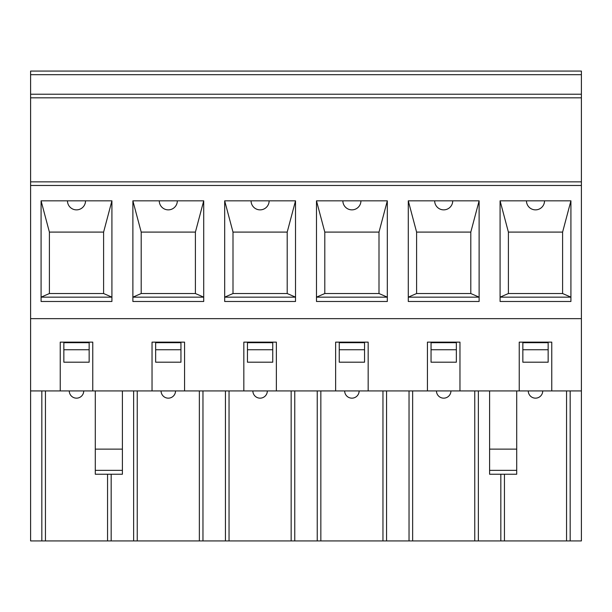 <?xml version="1.0" encoding="UTF-8"?>
<svg xmlns="http://www.w3.org/2000/svg" width="612" height="612" viewBox="0 0 612 612"><rect width="100%" height="100%" fill="white"/><g stroke="black" fill="none" stroke-linecap="round" stroke-linejoin="round"><path stroke-width="0.92" d="M516.704 449.124L516.704 474.239L489.6 474.239L489.6 449.124L516.704 449.124L516.704 390.93L519.236 390.93L519.236 342.139L551.764 342.139L551.764 390.93L581.4 390.93L581.4 540.924L30.6 540.924L30.6 390.93L459.964 390.93L459.964 342.139L427.436 342.139L427.436 390.93M581.4 74.695L581.4 71.076L30.6 71.076L30.6 97.821L581.4 97.821L581.4 74.695L30.6 74.695M581.4 181.856L581.4 97.821L30.6 97.821L30.6 181.856L581.4 181.856L30.6 181.856L30.6 318.653L581.4 318.653L581.4 181.856M581.4 390.93L581.4 318.653M519.236 390.93L551.764 390.93M548.153 349.735L548.153 362.197L522.847 362.197L522.847 342.682L548.153 342.682L548.153 349.735L522.847 349.735M489.6 449.124L489.6 390.93L516.704 390.93M478.37 390.93L478.37 540.924L477.674 540.924M479.119 200.828L479.119 301.479L408.281 301.479L408.281 200.828L479.119 200.828L470.804 232.093L416.596 232.093L408.281 200.828M41.081 200.828L111.92 200.828L111.92 301.479L41.081 301.479L41.081 200.828L49.396 232.093L49.396 293.531L41.081 297.149L111.92 297.149L103.604 293.531L103.604 232.093L49.396 232.093M132.88 200.828L203.72 200.828L203.72 301.479L132.88 301.479L132.88 200.828L141.196 232.093L141.196 293.531L132.88 297.149L203.72 297.149L195.404 293.531L195.404 232.093L141.196 232.093M224.68 200.828L295.519 200.828L295.519 301.479L224.68 301.479L224.68 200.828L232.996 232.093L232.996 293.531L224.68 297.149L295.519 297.149L287.204 293.531L287.204 232.093L232.996 232.093M316.481 200.828L387.32 200.828L387.32 301.479L316.481 301.479L316.481 200.828L324.796 232.093L324.796 293.531L316.481 297.149L387.32 297.149L379.004 293.531L379.004 232.093L324.796 232.093M500.081 200.828L570.919 200.828L570.919 301.479L500.081 301.479L500.081 200.828L508.396 232.093L508.396 293.531L500.081 297.149L570.919 297.149L562.604 293.531L562.604 232.093L508.396 232.093M479.119 297.149L470.804 293.531L416.596 293.531L408.281 297.149L479.119 297.149M581.4 71.076L30.6 71.076M480.382 71.076L407.018 71.076M39.818 71.076L113.182 71.076M131.618 71.076L204.982 71.076M223.418 71.076L296.782 71.076M315.218 71.076L388.582 71.076M498.818 71.076L572.182 71.076M470.804 293.531L470.804 232.093M570.919 200.828L562.604 232.093M562.604 293.531L508.396 293.531M459.964 390.93L489.6 390.93M294.77 390.93L294.77 540.924L294.074 540.924M30.6 390.93L30.6 318.653M60.236 390.93L60.236 342.139L92.764 342.139L92.764 390.93M152.036 390.93L152.036 342.139L184.564 342.139L184.564 390.93M243.836 390.93L243.836 342.139L276.364 342.139L276.364 390.93M335.636 390.93L335.636 342.139L368.164 342.139L368.164 390.93M456.353 349.735L456.353 362.197L431.047 362.197L431.047 342.682L456.353 342.682L456.353 349.735L431.047 349.735M364.553 349.735L364.553 362.197L339.247 362.197L339.247 342.682L364.553 342.682L364.553 349.735L339.247 349.735M272.753 349.735L272.753 362.197L247.447 362.197L247.447 342.682L272.753 342.682L272.753 349.735L247.447 349.735M180.953 349.735L180.953 362.197L155.647 362.197L155.647 342.682L180.953 342.682L180.953 349.735L155.647 349.735M122.4 449.124L122.4 474.239L95.296 474.239L95.296 449.124L122.4 449.124L122.4 390.93M95.296 390.93L95.296 449.124M89.153 349.735L89.153 362.197L63.847 362.197L63.847 342.682L89.153 342.682L89.153 349.735L63.847 349.735M416.596 232.093L416.596 293.531M387.32 200.828L379.004 232.093M379.004 293.531L324.796 293.531M295.519 200.828L287.204 232.093M287.204 293.531L232.996 293.531M203.72 200.828L195.404 232.093M195.404 293.531L141.196 293.531M111.92 200.828L103.604 232.093M103.604 293.531L49.396 293.531M500.83 540.924L500.83 474.239M570.17 390.93L570.17 540.924M581.4 185.467L30.6 185.467M581.4 94.21L30.6 94.21M516.704 470.36L489.6 470.36M41.83 540.924L41.83 390.93M111.17 474.239L111.17 540.924M133.63 540.924L133.63 390.93M202.97 390.93L202.97 540.924M225.43 540.924L225.43 390.93M317.23 540.924L317.23 390.93M386.57 390.93L386.57 540.924M409.03 540.924L409.03 390.93M95.296 470.36L122.4 470.36M474.759 390.93L474.759 540.924M504.441 540.924L504.441 474.239M566.559 390.93L566.559 540.924M528.271 390.93A7.229 7.229 0 0 0 535.5 398.16A7.229 7.229 0 0 0 542.729 390.93M526.465 200.828A9.035 9.035 0 0 0 535.5 209.862A9.035 9.035 0 0 0 544.535 200.828M45.441 540.924L45.441 390.93M107.559 474.239L107.559 540.924M137.241 540.924L137.241 390.93M199.359 390.93L199.359 540.924M229.041 540.924L229.041 390.93M291.159 390.93L291.159 540.924M320.841 540.924L320.841 390.93M382.959 390.93L382.959 540.924M412.641 540.924L412.641 390.93M436.471 390.93A7.229 7.229 0 0 0 443.7 398.16A7.229 7.229 0 0 0 450.929 390.93M344.671 390.93A7.229 7.229 0 0 0 351.9 398.16A7.229 7.229 0 0 0 359.129 390.93M252.871 390.93A7.229 7.229 0 0 0 260.1 398.16A7.229 7.229 0 0 0 267.329 390.93M161.071 390.93A7.229 7.229 0 0 0 168.3 398.16A7.229 7.229 0 0 0 175.529 390.93M69.271 390.93A7.229 7.229 0 0 0 76.5 398.16A7.229 7.229 0 0 0 83.729 390.93M434.665 200.828A9.035 9.035 0 0 0 443.7 209.862A9.035 9.035 0 0 0 452.735 200.828M342.865 200.828A9.035 9.035 0 0 0 351.9 209.862A9.035 9.035 0 0 0 360.935 200.828M251.065 200.828A9.035 9.035 0 0 0 260.1 209.862A9.035 9.035 0 0 0 269.135 200.828M159.265 200.828A9.035 9.035 0 0 0 168.3 209.862A9.035 9.035 0 0 0 177.335 200.828M67.465 200.828A9.035 9.035 0 0 0 76.5 209.862A9.035 9.035 0 0 0 85.535 200.828"/></g></svg>

